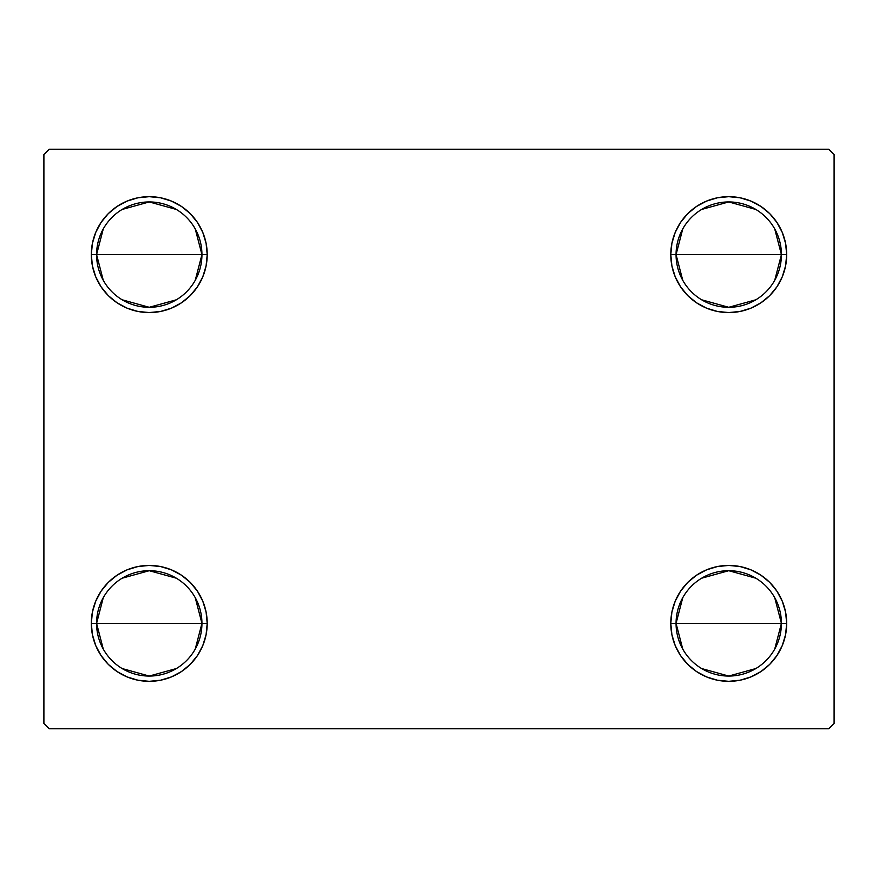 <?xml version="1.0" encoding="UTF-8"?>
<svg xmlns="http://www.w3.org/2000/svg" width="878" height="878" viewBox="0 0 878 878"><rect width="100%" height="100%" fill="white"/><g stroke="black" fill="none" stroke-linecap="round" stroke-linejoin="round"><path stroke-width="1.32" d="M682.755 649.083L676.06 623.38A52.68 52.68 0 0 0 728.74 676.06A52.68 52.68 0 0 0 781.42 623.38L786.688 623.38A57.948 57.948 0 0 1 728.74 681.328A57.948 57.948 0 0 1 670.792 623.38L781.42 623.38A52.68 52.68 0 0 1 728.74 676.06A52.68 52.68 0 0 1 676.06 623.38L682.755 597.677M774.725 597.677L781.42 623.38L774.725 649.083M755.859 668.542L728.74 676.06L701.621 668.542M682.755 280.323L676.06 254.62A52.68 52.68 0 0 0 728.74 307.3A52.68 52.68 0 0 0 781.42 254.62L786.688 254.62A57.948 57.948 0 0 1 728.74 312.568A57.948 57.948 0 0 1 670.792 254.62L781.42 254.62A52.68 52.68 0 0 1 728.74 307.3A52.68 52.68 0 0 1 676.06 254.62L682.755 228.917M774.725 228.917L781.42 254.62L774.725 280.323M755.859 299.782L728.74 307.3L701.621 299.782M103.275 280.323L96.58 254.62A52.68 52.68 0 0 0 149.26 307.3A52.68 52.68 0 0 0 201.94 254.62L207.208 254.62A57.948 57.948 0 0 1 149.26 312.568A57.948 57.948 0 0 1 91.312 254.62L201.94 254.62A52.68 52.68 0 0 1 149.26 307.3A52.68 52.68 0 0 1 96.58 254.62L103.275 228.917M195.245 228.917L201.94 254.62L195.245 280.323M176.379 299.782L149.26 307.3L122.141 299.782M103.275 649.083L96.58 623.38A52.68 52.68 0 0 0 149.26 676.06A52.68 52.68 0 0 0 201.94 623.38L207.208 623.38A57.948 57.948 0 0 1 149.26 681.328A57.948 57.948 0 0 1 91.312 623.38L201.94 623.38A52.68 52.68 0 0 1 149.26 676.06A52.68 52.68 0 0 1 96.58 623.38L103.275 597.677M195.245 597.677L201.94 623.38L195.245 649.083M176.379 668.542L149.26 676.06L122.141 668.542M828.832 149.26L49.168 149.26L43.9 154.528L43.9 723.472L49.168 728.74L828.832 728.74L834.1 723.472L834.1 154.528L828.832 149.26L49.168 149.26L43.9 154.528L43.9 723.472L49.168 728.74L828.832 728.74L834.1 723.472L834.1 154.528L828.832 149.26M785.58 612.076L786.688 623.38L781.42 623.38A52.68 52.68 0 0 0 728.74 570.7A52.68 52.68 0 0 0 676.06 623.38A52.68 52.68 0 0 1 728.74 570.7A52.68 52.68 0 0 1 781.42 623.38L670.792 623.38L671.9 612.076L675.204 601.2L680.56 591.19L687.759 582.399L696.55 575.2L706.56 569.844L717.436 566.54L728.74 565.432L740.044 566.54L750.92 569.844L760.93 575.2L769.721 582.399L776.92 591.19L782.276 601.2L785.58 612.076L786.688 623.38L785.58 634.684L782.276 645.56L776.92 655.57L769.721 664.361L760.93 671.56L750.92 676.916L740.044 680.22L728.74 681.328L717.436 680.22L706.56 676.916L696.55 671.56L687.759 664.361L680.56 655.57L675.204 645.56L671.9 634.684L670.792 623.38A57.948 57.948 0 0 1 728.74 565.432A57.948 57.948 0 0 1 786.688 623.38L785.58 634.684M785.58 243.316L786.688 254.62L781.42 254.62A52.68 52.68 0 0 0 728.74 201.94A52.68 52.68 0 0 0 676.06 254.62A52.68 52.68 0 0 1 728.74 201.94A52.68 52.68 0 0 1 781.42 254.62L670.792 254.62L671.9 243.316L675.204 232.44L680.56 222.43L687.759 213.639L696.55 206.44L706.56 201.084L717.436 197.78L728.74 196.672L740.044 197.78L750.92 201.084L760.93 206.44L769.721 213.639L776.92 222.43L782.276 232.44L785.58 243.316L786.688 254.62L785.58 265.924L782.276 276.8L776.92 286.81L769.721 295.601L760.93 302.8L750.92 308.156L740.044 311.46L728.74 312.568L717.436 311.46L706.56 308.156L696.55 302.8L687.759 295.601L680.56 286.81L675.204 276.8L671.9 265.924L670.792 254.62A57.948 57.948 0 0 1 728.74 196.672A57.948 57.948 0 0 1 786.688 254.62L785.58 265.924M92.42 265.924L91.312 254.62L92.42 243.316L95.724 232.44L101.08 222.43L108.279 213.639L117.07 206.44L127.08 201.084L137.956 197.78L149.26 196.672L160.564 197.78L171.44 201.084L181.45 206.44L190.241 213.639L197.44 222.43L202.796 232.44L206.1 243.316L207.208 254.62L206.1 265.924L202.796 276.8L197.44 286.81L190.241 295.601L181.45 302.8L171.44 308.156L160.564 311.46L149.26 312.568L137.956 311.46L127.08 308.156L117.07 302.8L108.279 295.601L101.08 286.81L95.724 276.8L92.42 265.924L91.312 254.62L92.42 243.316M92.42 634.684L91.312 623.38L92.42 612.076L95.724 601.2L101.08 591.19L108.279 582.399L117.07 575.2L127.08 569.844L137.956 566.54L149.26 565.432L160.564 566.54L171.44 569.844L181.45 575.2L190.241 582.399L197.44 591.19L202.796 601.2L206.1 612.076L207.208 623.38L206.1 634.684L202.796 645.56L197.44 655.57L190.241 664.361L181.45 671.56L171.44 676.916L160.564 680.22L149.26 681.328L137.956 680.22L127.08 676.916L117.07 671.56L108.279 664.361L101.08 655.57L95.724 645.56L92.42 634.684L91.312 623.38L92.42 612.076M206.1 265.924L202.796 276.8L197.44 286.81L190.241 295.601L181.45 302.8M171.44 308.156L160.564 311.46M117.07 302.8L108.279 295.601M190.241 213.639L197.44 222.43M782.276 276.8L776.92 286.81M769.721 295.601L760.93 302.8M717.436 311.46L706.56 308.156M696.55 302.8L687.759 295.601L680.56 286.81M680.56 222.43L687.759 213.639M706.56 201.084L717.436 197.78M760.93 206.44L769.721 213.639M687.759 664.361L680.56 655.57M671.9 612.076L675.204 601.2L680.56 591.19L687.759 582.399L696.55 575.2M706.56 569.844L717.436 566.54M760.93 575.2L769.721 582.399M197.44 655.57L190.241 664.361M171.44 676.916L160.564 680.22M117.07 671.56L108.279 664.361M95.724 601.2L101.08 591.19M108.279 582.399L117.07 575.2M160.564 566.54L171.44 569.844M181.45 575.2L190.241 582.399L197.44 591.19M149.26 623.38L96.58 623.38A52.68 52.68 0 0 1 149.26 570.7A52.68 52.68 0 0 1 201.94 623.38L149.26 623.38M122.141 578.218L149.26 570.7L176.379 578.218M96.58 623.38L91.312 623.38A57.948 57.948 0 0 1 149.26 565.432A57.948 57.948 0 0 1 207.208 623.38L201.94 623.38A52.68 52.68 0 0 0 149.26 570.7A52.68 52.68 0 0 0 96.58 623.38M149.26 254.62L96.58 254.62A52.68 52.68 0 0 1 149.26 201.94A52.68 52.68 0 0 1 201.94 254.62L149.26 254.62M122.141 209.458L149.26 201.94L176.379 209.458M96.58 254.62L91.312 254.62A57.948 57.948 0 0 1 149.26 196.672A57.948 57.948 0 0 1 207.208 254.62L201.94 254.62A52.68 52.68 0 0 0 149.26 201.94A52.68 52.68 0 0 0 96.58 254.62M701.621 209.458L728.74 201.94L755.859 209.458M701.621 578.218L728.74 570.7L755.859 578.218"/></g></svg>

